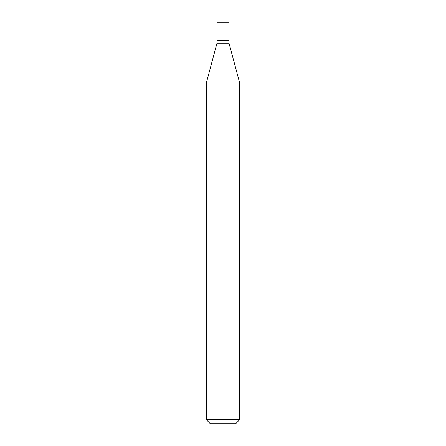<?xml version="1.0" encoding="UTF-8"?>
<svg xmlns="http://www.w3.org/2000/svg" width="446" height="446" viewBox="0 0 446 446"><rect width="100%" height="100%" fill="white"/><g stroke="black" fill="none" stroke-linecap="round" stroke-linejoin="round"><path stroke-width="0.67" d="M229.021 22.3L216.979 22.3L216.979 40.497L229.021 40.497L229.021 22.3M228.887 40.497L216.979 40.631L216.979 43.173L206.275 83.123L206.275 419.686L239.725 419.686L235.711 423.7L210.289 423.7L206.275 419.686M229.021 40.631L229.021 43.173L216.979 43.173M229.021 43.173L239.725 83.123L206.275 83.123M239.725 83.123L239.725 419.686"/></g></svg>
